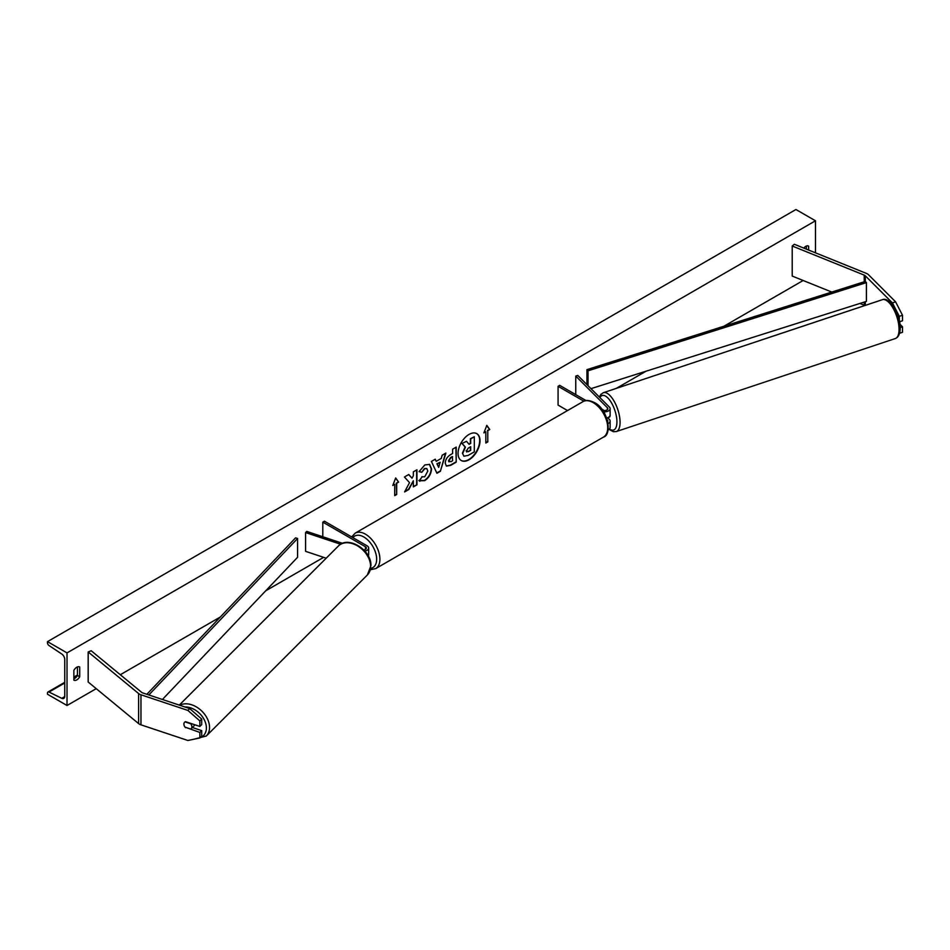 <?xml version="1.0" encoding="UTF-8"?>
<svg xmlns="http://www.w3.org/2000/svg" width="950" height="950" viewBox="0 0 950 950"><rect width="100%" height="100%" fill="white"/><g stroke="black" fill="none" stroke-linecap="round" stroke-linejoin="round"><path stroke-width="1.43" d="M603.725 410.447L602.882 409.593A4.607 1.876 -108.4 0 0 602.799 409.616A4.607 1.876 -108.4 0 0 602.347 409.973A3.218 1.864 0 0 0 605.862 410.376A3.218 1.864 0 0 0 607.834 408.654A3.218 1.864 0 0 0 607.394 407.728L575.759 376.093L577.754 375.428L609.389 407.063A5.522 3.183 0 0 1 610.126 408.654A5.522 3.183 0 0 1 603.582 411.789M608.119 423.522A5.522 3.183 180 0 0 610.126 421.064A5.522 3.183 180 0 0 609.389 419.461L607.632 417.715M606.67 418A5.522 3.183 0 0 0 610.126 415.043L610.126 408.654M575.759 376.093L575.759 394.63M607.359 420.09L607.394 420.126A3.218 1.864 180 0 1 607.834 421.064A3.218 1.864 180 0 1 607.727 421.515M608.095 429.923A5.522 3.183 0 0 0 610.126 427.452L610.126 421.064M586.055 400.579L559.704 385.367L558.077 386.306L558.077 405.092L567.53 410.554M558.077 386.306L583.858 401.185M899.318 316.314L892.406 302.908L895.601 301.839L902.5 315.258L899.318 316.314L899.318 320.625M892.406 302.908L865.307 275.797A3.681 2.126 0 0 0 864.714 275.358A3.681 2.126 0 0 0 864.227 275.12L792.217 246.014L792.217 276.07L831.773 292.066M864.88 305.52A3.681 2.126 0 0 0 864.714 305.425A3.681 2.126 0 0 0 864.227 305.188L859.928 303.442M902.5 315.258L902.5 320.767L899.543 321.753M895.601 301.839L868.49 274.74A7.362 4.251 0 0 0 867.326 273.861A7.362 4.251 0 0 0 866.341 273.386L794.319 244.269L792.217 246.014M899.614 333.26L902.5 332.298L902.5 326.776L899.947 324.223M900.208 327.548L902.5 326.776M185.511 727.664A4.607 3.254 45 0 1 183.908 724.126A4.607 3.254 45 0 1 184.644 722.202A4.607 3.254 45 0 1 185.511 721.656L199.856 726.441L199.856 720.919L201.697 719.079L189.739 708.593L142.797 692.942A3.681 2.126 180 0 1 142.037 692.597A3.681 2.126 180 0 1 141.621 692.312L91.188 650.738L88.172 651.961L88.172 682.017L138.605 723.591A7.362 4.251 180 0 0 139.424 724.161A7.362 4.251 180 0 0 140.956 724.838L187.898 740.489L199.856 737.96L199.856 732.45L185.784 727.391M201.697 719.079L201.697 724.601L199.856 726.441M199.856 737.96L201.697 736.119L201.697 730.609L192.363 727.498M189.739 708.593L187.898 710.434L140.956 694.783A7.362 4.251 180 0 1 139.424 694.106A7.362 4.251 180 0 1 138.605 693.536L88.172 651.961M201.697 730.609L199.856 732.45M187.898 710.434L199.856 720.919M326.183 558.208L305.591 551.344L305.591 532.558L340.658 544.243M363.731 549.896A3.218 1.864 180 0 0 366.367 548.067A3.218 1.864 180 0 0 365.429 546.749L322.798 522.132L324.425 521.194L367.056 545.811A5.522 3.183 180 0 1 368.671 548.067A5.522 3.183 180 0 1 364.848 551.095M368.671 548.067L368.671 554.456A5.522 3.183 180 0 1 368.161 555.798M342.534 543.341L306.743 531.406L305.591 532.558M322.798 522.132L322.798 536.762M607.941 417.584A4.607 1.876 -108.4 0 0 608.107 417.549L609.306 417.157A4.607 1.876 -108.4 0 0 610.149 415.091A4.607 1.876 -108.4 0 0 610.126 414.628M602.621 409.711L603.25 410.341M461.118 460.441A15.521 8.966 120 0 0 468.718 459.586A15.521 8.966 120 0 0 478.812 446.049A15.521 8.966 120 0 0 476.639 433.568M469.039 459.776A15.521 8.966 120 0 0 479.18 446.096A15.521 8.966 120 0 0 476.805 433.651A15.521 8.966 120 0 0 469.039 434.423A15.521 8.966 120 0 0 458.897 448.103A15.521 8.966 120 0 0 461.284 460.536A15.521 8.966 120 0 0 469.039 459.776M67.022 652.899L67.022 705.506L47.5 694.236L47.5 693.061A2.304 1.33 60 0 1 47.975 692.004A2.304 1.33 60 0 1 49.008 692.051L61.738 698.309A4.607 2.66 -120 0 0 63.792 698.404A4.607 2.66 -120 0 0 64.743 696.303L64.743 659.478A4.607 2.66 -120 0 0 61.738 653.992L49.008 645.537A2.304 1.33 60 0 1 47.5 642.794L47.5 641.63L67.022 652.899L815.48 220.78L815.48 252.819M67.022 705.506L96.223 688.655M120.306 674.738L220.364 616.977M265.762 590.769L323.629 557.353M616.289 388.384L646.024 371.224M723.971 326.218L803.166 280.499M421.859 476.71L424.709 476.829L427.809 471.069L426.811 468.576L424.709 468.801L421.764 472.316L419.057 471.651L424.816 464.93L429.602 464.407L431.537 468.872C431.217 473.848 428.925 477.779 424.674 480.652L419.152 480.712L422.133 476.924M419.888 481.294L419.152 480.712M445.229 463.196L445.229 463.161C445.479 459.432 447.343 456.558 450.834 454.516L452.616 453.483L452.616 449.184L456.226 447.106L456.226 462.139L450.644 465.358L446.429 466.106L445.229 463.196M409.521 482.636L404.593 491.946L408.868 489.476L413.345 480.795L413.345 486.887L416.955 484.809L416.955 469.775L413.345 471.853L413.345 475.748L412.027 478.206L408.761 474.513L404.427 477.007L409.521 482.636M808.64 250.052L808.64 246.145A5.747 3.325 120 0 0 808.592 246.121A5.747 3.325 120 0 0 805.707 246.406A5.747 3.325 120 0 0 803.771 248.092M79.717 666.983L79.717 676.756A5.747 3.325 -60 0 1 73.91 680.176A5.747 3.325 -60 0 1 73.862 680.141L73.862 670.367A5.747 3.325 -60 0 1 76.784 667.244A5.747 3.325 -60 0 1 79.669 666.959A5.747 3.325 -60 0 1 79.717 666.983L79.61 666.924M487.789 430.647L489.737 429.519L486.804 425.351L483.883 432.891L485.83 431.763L485.83 443.044L487.789 441.916L487.789 430.647L487.789 441.916M392.766 485.497L395.687 477.957L398.62 482.113L396.673 483.241L396.673 494.522L394.713 495.651L394.713 484.369L392.766 485.497M436.204 461.332L441.251 458.423L442.166 455.216L445.894 453.067L440.384 471.295L436.929 473.29L431.419 461.427L435.266 459.206L436.204 461.332L435.076 459.313M806.36 249.138L806.36 246.086M77.437 666.924L77.437 675.438A5.747 3.325 -60 0 1 73.862 678.882M47.5 641.63L795.946 209.511L815.48 220.78M77.437 675.438L79.717 676.756M462.424 453.197L463.933 456.238L462.424 453.15L465.096 446.975L461.985 443.531L466.486 441.299L469.122 444.351L470.701 443.436L470.701 438.876L474.311 436.786L474.311 451.844L468.148 455.406L463.861 456.202M466.486 441.299L461.985 443.531M468.896 444.101L470.381 443.246L470.381 438.686L474.311 436.786M462.745 453.387L465.429 447.165L462.317 443.709M487.457 441.726L485.83 442.664M484.072 432.416L485.83 431.763M487.457 430.457L489.737 429.519M489.416 429.329L486.744 425.529M395.628 478.135L398.62 482.113M398.299 481.935L396.673 483.241M396.34 483.063L396.673 494.522M394.713 495.271L396.34 494.332M392.956 485.022L394.713 484.369M408.654 474.572L412.027 478.206M413.345 486.507L416.955 484.809M416.634 484.619L416.634 469.965M404.878 491.399L408.548 489.286L413.345 480.795M455.893 447.296L456.226 462.139M455.893 461.949L450.324 465.168L446.274 466.011M452.616 456.748L450.906 457.734L448.839 460.881L450.929 461.7L452.616 460.714L452.295 456.558L450.585 457.544L448.519 460.691L449.124 461.902M448.519 460.738L448.946 461.831M429.436 464.324L431.205 468.683C430.896 473.67 428.604 477.589 424.341 480.463L418.819 480.522M426.633 468.492L424.377 468.611L421.764 472.316M421.444 472.138L419.104 471.556M445.431 453.34L440.384 471.295M440.052 471.105L436.786 472.993M440.147 462.282L436.917 463.766L438.686 467.364L440.147 462.282L437.238 463.956L438.686 467.364M466.379 451.024L468.338 451.689L470.701 450.324L470.701 446.702L468.314 448.079L466.379 450.989L466.771 452.01M466.058 450.846L468.006 451.499L470.701 450.324M470.381 450.134L470.381 446.892M191.152 728.709A4.607 3.254 -135 0 0 191.888 726.786A4.607 3.254 -135 0 0 190.748 723.781L185.048 721.881A4.607 3.254 -135 0 0 184.644 722.202A4.607 3.254 -135 0 0 183.908 724.126A4.607 3.254 -135 0 0 185.048 727.142L190.748 729.042A4.607 3.254 -135 0 0 191.152 728.709L193.919 725.954A4.607 3.254 -135 0 0 194.584 724.684M865.307 275.797L865.307 281.438L586.934 369.645L586.934 384.608M865.307 281.438L866.412 282.601L588.038 370.809L588.038 385.712M588.038 370.809L586.934 369.645M866.412 282.601L866.412 301.387L590.983 388.657M146.858 694.296L295.569 537.854L297.587 538.496L297.587 557.282L162.414 699.485M148.853 694.961L297.587 538.496M607.394 407.728L607.394 409.593M865.307 301.744L865.307 305.378M864.227 275.12L864.227 281.782M864.227 302.076L864.227 305.188M140.956 694.783L140.956 724.838M138.605 693.536L138.605 723.591M365.429 546.749L365.429 549.373M603.452 437.107A20.484 11.828 -120 0 0 606.599 420.696A20.484 11.828 -120 0 0 593.216 402.646A20.484 11.828 -120 0 0 582.979 401.636L355.193 533.152A20.484 11.828 60 0 1 365.429 534.161A20.484 11.828 60 0 1 378.812 552.211A20.484 11.828 60 0 1 375.666 568.622L603.452 437.107C612.406 434.815 608.131 409.165 594.367 402.539C589.059 400.093 585.271 399.796 582.979 401.636M370.702 568.326A18.181 10.498 -120 0 0 376.141 554.788A18.181 10.498 -120 0 0 363.803 536.976A18.181 10.498 -120 0 0 352.913 537.641M899.056 329.365A20.484 8.36 -108.4 0 0 893.214 308.418A20.484 8.36 -108.4 0 0 882.348 299.701C889.627 296.234 900.636 315.032 900.208 328.225C900.089 333.866 898.451 337.309 895.292 338.556A20.484 8.36 -108.4 0 0 899.056 329.365M882.348 299.701L603.357 392.694A20.484 8.36 71.6 0 1 614.222 401.411A20.484 8.36 71.6 0 1 620.077 422.37A20.484 8.36 71.6 0 1 616.312 431.549L895.292 338.556M609.437 428.996A18.181 7.422 -108.4 0 0 616.93 421.883A18.181 7.422 -108.4 0 0 610.149 400.734A18.181 7.422 -108.4 0 0 599.925 397.599M61.738 698.309L64.743 696.576M49.008 692.051L64.743 682.967M73.862 677.706L77.259 675.747M184.87 706.966A18.181 12.849 45 0 1 206.399 727.949A18.181 12.849 45 0 1 200.094 737.722M193.705 739.266L206.292 736.024A20.484 14.476 -135 0 0 209.546 727.462A20.484 14.476 -135 0 0 198.906 708.593A20.484 14.476 -135 0 0 179.764 705.256M179.289 705.102L338.402 546.001A20.484 14.476 45 0 1 358.257 546.333A20.484 14.476 45 0 1 370.619 566.39A20.484 14.476 45 0 1 367.365 574.964L206.292 736.024M370.381 569.751L375.666 568.622M351.678 536.928L355.193 533.152M603.357 392.694L600.887 394.381L599.355 397.029M609.033 429.364L613.32 431.692L616.312 431.549M77.437 674.999L73.862 677.065M64.743 682.326L47.975 692.004M338.402 546.001C348.246 535.206 371.711 550.299 370.928 565.725L367.365 574.964"/></g></svg>
